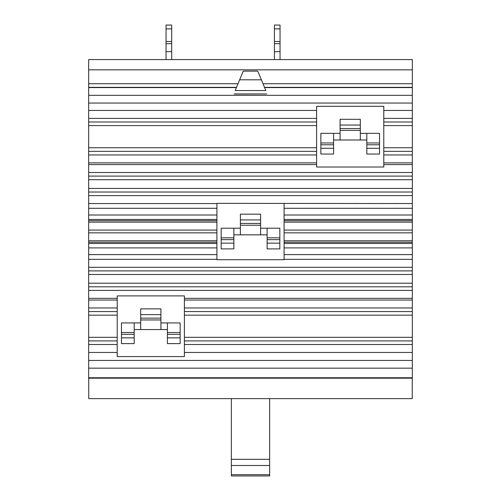 <?xml version="1.0" encoding="UTF-8"?>
<svg xmlns="http://www.w3.org/2000/svg" width="501" height="501" viewBox="0 0 501 501"><rect width="100%" height="100%" fill="white"/><g stroke="black" fill="none" stroke-linecap="round" stroke-linejoin="round"><path stroke-width="0.75" d="M231.356 459.311L231.356 465.492L269.644 465.492L269.644 459.311L231.356 459.311L231.356 398.633M269.644 459.311L269.644 398.633M231.356 474.691L231.356 475.95L269.644 475.95L269.644 474.691L231.356 474.691L231.356 465.492M269.644 474.691L269.644 465.492M366.813 139.992L360.313 139.992L360.313 125.056L340.085 125.056L340.085 139.992L333.585 139.992M360.313 125.056L360.313 119.301L340.085 119.301L340.085 125.056M167.415 329.564L160.915 329.564L160.915 314.628L140.687 314.628L140.687 329.564L134.187 329.564M160.915 314.628L160.915 308.873L140.687 308.873L140.687 314.628M366.813 154.039L379.533 154.039L379.533 133.347L366.813 133.347L366.813 154.039M366.813 148.283L379.533 148.283M333.585 133.347L320.865 133.347L320.865 148.283L333.585 148.283L333.585 133.347L340.085 133.347M320.865 148.283L320.865 154.039L333.585 154.039L333.585 148.283M360.313 139.992L340.085 139.992M360.313 133.347L366.813 133.347M167.415 343.611L180.135 343.611L180.135 322.92L167.415 322.92L167.415 343.611M167.415 337.856L180.135 337.856M134.187 322.92L121.467 322.92L121.467 337.856L134.187 337.856L134.187 322.92L140.687 322.92M121.467 337.856L121.467 343.611L134.187 343.611L134.187 337.856M160.915 329.564L140.687 329.564M160.915 322.92L167.415 322.92M257.295 71.142L257.965 71.587L261.372 79.809L239.628 79.809L243.035 71.587L243.705 71.142L257.295 71.142M412.26 378.186L412.26 398.633L88.74 398.633L88.74 378.186M261.372 79.809L265.812 90.543L235.188 90.543L239.628 79.809M234.243 94.013L266.757 93.938L234.243 93.938M316.607 106.325L383.791 106.325L383.791 167.015L316.607 167.015L316.607 106.325M117.209 295.897L184.393 295.897L184.393 356.587L117.209 356.587L117.209 295.897M88.671 87.356L88.671 377.754L412.329 377.754L412.329 59.581L88.671 59.581L88.671 87.356L236.503 87.356M264.497 87.356L412.329 87.356M88.671 377.754L88.671 378.186L412.329 378.186L412.329 377.754M284.092 203.55L284.092 259.706L216.908 259.706L216.908 203.35L412.329 203.55M267.114 248.897L279.834 248.897L279.834 228.205L267.114 228.205L267.114 248.897M267.114 243.142L279.834 243.142M233.886 228.205L221.166 228.205L221.166 248.897L233.886 248.897L233.886 228.205L240.386 228.205M221.166 243.142L233.886 243.142M267.114 234.85L260.614 234.85L260.614 214.159L240.386 214.159L240.386 234.85L233.886 234.85M260.614 228.205L267.114 228.205M260.614 219.914L240.386 219.914M260.614 234.85L240.386 234.85M166.044 28.864L166.044 25.05L171.68 25.05L171.68 41.533L166.044 41.533L166.044 28.864L171.68 28.864M171.68 41.533L171.68 43.687L166.044 43.687L166.044 41.533M171.68 43.687L171.68 59.581M166.044 59.581L166.044 43.687M166.044 51.634L171.68 51.634M274.416 28.864L274.416 25.05L280.046 25.05L280.046 41.533L274.416 41.533L274.416 28.864L280.046 28.864M280.046 41.533L280.046 43.687L274.416 43.687L274.416 41.533M274.416 59.581L274.416 43.687M280.046 43.687L280.046 59.581M274.416 51.634L280.046 51.634M360.313 128.563L340.085 128.563M160.915 318.141L140.687 318.141M366.813 144.776L379.533 144.776M320.865 144.776L333.585 144.776M167.415 334.349L180.135 334.349M121.467 334.349L134.187 334.349M184.393 352.447L412.329 352.447M184.393 344.519L412.329 344.519M184.393 340.924L412.329 340.924M184.393 337.323L412.329 337.323M184.393 315.16L412.329 315.16M184.393 311.559L412.329 311.559M184.393 307.965L412.329 307.965M184.393 300.036L412.329 300.036M184.393 298.333L412.329 298.333M383.791 164.578L412.329 164.578M383.791 162.875L412.329 162.875M383.791 154.947L412.329 154.947M383.791 151.352L412.329 151.352M383.791 147.751L412.329 147.751M383.791 125.588L412.329 125.588M383.791 121.987L412.329 121.987M383.791 118.393L412.329 118.393M383.791 110.464L412.329 110.464M264.584 87.575L412.329 87.575M263 83.742L412.329 83.742M88.671 69.839L412.329 69.839M88.671 83.742L238 83.742M88.671 87.575L236.416 87.575M88.671 95.328L412.329 95.328M88.671 103.056L412.329 103.056M88.671 110.464L316.607 110.464M88.671 118.393L316.607 118.393M88.671 121.987L316.607 121.987M88.671 125.588L316.607 125.588M88.671 147.751L316.607 147.751M88.671 151.352L316.607 151.352M88.671 154.947L316.607 154.947M88.671 162.875L316.607 162.875M88.671 164.578L316.607 164.578M88.671 172.507L412.329 172.507M88.671 176.095L412.329 176.095M88.671 179.702L412.329 179.702M88.671 188.426L412.329 188.426M88.671 192.027L412.329 192.027M88.671 274.485L412.329 274.485M88.671 270.884L412.329 270.884M88.671 283.209L412.329 283.209M88.671 286.816L412.329 286.816M88.671 290.405L412.329 290.405M88.671 298.333L117.209 298.333M88.671 300.036L117.209 300.036M88.671 307.965L117.209 307.965M88.671 311.559L117.209 311.559M88.671 315.16L117.209 315.16M88.671 337.323L117.209 337.323M88.671 340.924L117.209 340.924M88.671 344.519L117.209 344.519M88.671 352.447L117.209 352.447M88.671 360.438L412.329 360.438M88.671 368.16L412.329 368.16M88.671 195.622L412.329 195.622M88.671 267.29L412.329 267.29M284.092 208.303L412.329 208.303M284.092 215.004L412.329 215.004M284.092 219.438L412.329 219.438M284.092 220.672L412.329 220.672M284.092 222.131L412.329 222.131M284.092 230.072L412.329 230.072M284.092 232.84L412.329 232.84M284.092 240.781L412.329 240.781M284.092 242.24L412.329 242.24M284.092 243.48L412.329 243.48M284.092 247.907L412.329 247.907M284.092 254.608L412.329 254.608M284.092 259.361L412.329 259.361M88.671 254.608L216.908 254.608M88.671 259.361L216.908 259.361M88.671 247.907L216.908 247.907M88.671 243.48L216.908 243.48M88.671 242.24L216.908 242.24M88.671 240.781L216.908 240.781M88.671 232.84L216.908 232.84M88.671 230.072L216.908 230.072M88.671 222.131L216.908 222.131M88.671 220.672L216.908 220.672M88.671 219.438L216.908 219.438M88.671 215.004L216.908 215.004M88.671 208.303L216.908 208.303M88.671 203.55L216.908 203.55M267.114 239.635L279.834 239.635M221.166 239.635L233.886 239.635M260.614 223.427L240.386 223.427M360.313 130.379L340.085 130.379M160.915 319.951L140.687 319.951M366.813 142.96L379.533 142.96M320.865 142.96L333.585 142.96M167.415 332.532L180.135 332.532M121.467 332.532L134.187 332.532M267.114 237.818L279.834 237.818M221.166 237.818L233.886 237.818M260.614 225.237L240.386 225.237"/></g></svg>
